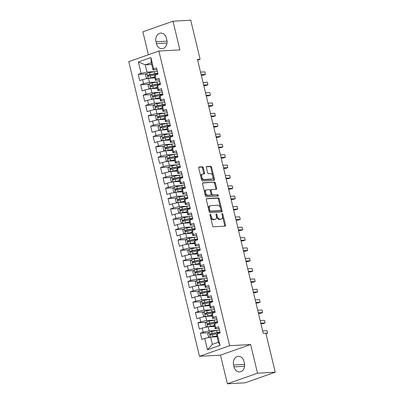 <?xml version="1.0" encoding="UTF-8"?>
<svg xmlns="http://www.w3.org/2000/svg" width="404" height="404" viewBox="0 0 404 404"><rect width="100%" height="100%" fill="white"/><g stroke="black" fill="none" stroke-linecap="round" stroke-linejoin="round"><path stroke-width="0.61" d="M210.287 214.272A0.737 0.439 70.6 0 0 210.216 214.287A0.737 0.439 70.6 0 0 210.009 215.009L212.6 225.806A1.055 0.631 70.6 0 0 213.489 226.785L225.084 226.129A1.055 0.631 70.6 0 0 225.195 226.109A1.055 0.631 70.6 0 0 225.488 225.078L222.892 214.282A0.737 0.439 70.6 0 0 222.271 213.595A0.737 0.439 70.6 0 0 222.2 213.61A0.737 0.439 70.6 0 0 221.993 214.332L222.326 215.731A3.378 2.015 70.6 0 1 221.387 219.029A3.378 2.015 70.6 0 1 221.049 219.099L220.079 219.15A3.378 2.015 70.6 0 1 217.236 216.014L216.903 214.62A0.737 0.439 70.6 0 0 216.281 213.933A0.737 0.439 70.6 0 0 216.206 213.948A0.737 0.439 70.6 0 0 215.999 214.67L216.337 216.069A3.378 2.015 70.6 0 1 215.393 219.367A3.378 2.015 70.6 0 1 215.054 219.433L214.09 219.488A3.378 2.015 70.6 0 1 211.247 216.352L210.908 214.958A0.737 0.439 70.6 0 0 210.287 214.272M203.273 167.776A1.055 0.631 70.6 0 0 202.384 166.796L199.132 166.978A1.055 0.631 70.6 0 0 199.026 166.998A1.055 0.631 70.6 0 0 198.733 168.034L201.611 180.022A1.055 0.631 70.6 0 0 202.495 181.002L214.095 180.351A1.055 0.631 70.6 0 0 214.201 180.33A1.055 0.631 70.6 0 0 214.494 179.295L211.615 167.306A1.055 0.631 70.6 0 0 210.726 166.327L206.798 166.549A1.055 0.631 70.6 0 0 206.691 166.569A1.055 0.631 70.6 0 0 206.399 167.599L207.631 172.73A1.055 0.631 70.6 0 0 208.52 173.71L210.469 173.604A2.823 1.682 70.6 0 1 212.782 175.993A2.823 1.682 70.6 0 1 212.055 178.982A2.823 1.682 70.6 0 1 211.772 179.038L204.136 179.467A2.823 1.682 70.6 0 1 201.823 177.078A2.823 1.682 70.6 0 1 202.55 174.089A2.823 1.682 70.6 0 1 202.833 174.033L204.106 173.962A1.055 0.631 70.6 0 0 204.212 173.937A1.055 0.631 70.6 0 0 204.505 172.907L203.273 167.776L202.46 168.064A1.055 0.631 70.6 0 0 201.571 167.084L198.773 167.241M197.47 59.378L263.241 333.325L265.862 333.174L275.235 372.205L257.51 373.205L250.626 344.526L229.624 345.713L158.883 51.061L179.886 49.879L173.003 21.2L190.723 20.2L200.096 59.231L197.47 59.378M206.717 198.586A1.055 0.631 70.6 0 0 206.611 198.606A1.055 0.631 70.6 0 0 206.318 199.637L209.196 211.63A1.055 0.631 70.6 0 0 210.085 212.61L221.685 211.954A1.055 0.631 70.6 0 0 221.791 211.933A1.055 0.631 70.6 0 0 222.084 210.903L219.205 198.909A1.055 0.631 70.6 0 0 218.317 197.93L206.515 198.657M205.404 195.824L202.525 183.835A1.055 0.631 70.6 0 1 202.818 182.805A1.055 0.631 70.6 0 1 202.924 182.78L214.524 182.128A1.055 0.631 70.6 0 1 215.408 183.108L216.64 188.239A1.055 0.631 70.6 0 1 216.347 189.274A1.055 0.631 70.6 0 1 216.241 189.294L211.539 189.557A1.055 0.631 70.6 0 0 211.433 189.577A1.055 0.631 70.6 0 0 211.141 190.612L211.954 194.016A1.055 0.631 70.6 0 0 212.842 194.996L217.741 194.718A0.737 0.439 70.6 0 1 218.347 195.344A0.737 0.439 70.6 0 1 218.155 196.127A0.737 0.439 70.6 0 1 218.084 196.142L206.292 196.804A1.055 0.631 70.6 0 1 205.404 195.824M229.624 345.713L199.505 356.303L128.765 61.655L158.883 51.061M220.008 345.385L207.474 349.793L204.742 338.406L210.62 337.113L212.363 344.359L218.387 342.244L220.008 345.385L217.276 333.997L220.165 332.982L218.675 326.77L215.787 327.785L214.792 323.644L217.68 322.629L216.191 316.418L213.302 317.433L212.307 313.292L215.196 312.277L213.706 306.065L210.812 307.08L209.817 302.939L212.711 301.919L211.216 295.708L208.328 296.728L207.333 292.587L210.221 291.567L208.732 285.355L205.843 286.375L204.848 282.234L207.737 281.214L206.247 275.003L203.358 276.018L202.364 271.877L205.252 270.862L203.762 264.65L200.874 265.665L199.879 261.524L202.768 260.509L201.278 254.298L198.384 255.313L197.394 251.172L200.283 250.157L198.788 243.945L195.9 244.96L194.905 240.819L197.798 239.804L196.304 233.593L193.415 234.608L192.42 230.467L195.309 229.452L193.819 223.235L190.93 224.255L189.936 220.114L192.824 219.094L191.334 212.883L188.446 213.903L187.451 209.762L190.34 208.742L188.85 202.53L185.956 203.55L184.966 199.404L187.855 198.389L186.36 192.178L183.472 193.193L182.477 189.052L185.37 188.037L183.876 181.825L180.987 182.84L179.992 178.699L182.881 177.684L181.391 171.473L178.502 172.488L177.507 168.347L180.396 167.332L178.906 161.12L176.018 162.135L175.023 157.994L177.912 156.979L176.422 150.768L173.528 151.783L172.538 147.642L175.427 146.627L173.932 140.41L171.043 141.43L170.049 137.289L172.942 136.269L171.447 130.058L168.559 131.078L167.564 126.937L170.453 125.917L168.963 119.705L166.074 120.72L165.079 116.579L167.968 115.564L166.478 109.353L163.59 110.368L162.595 106.227L165.483 105.212L163.994 99L161.1 100.015L160.11 95.874L162.999 94.859L161.509 88.648L158.615 89.663L157.621 85.522L160.514 84.507L159.019 78.295L156.131 79.31L155.136 75.169L158.025 74.154L156.535 67.943L153.646 68.958L153.015 69.953L151.278 62.706L145.253 64.827L146.99 72.074L155.04 71.619M208.61 332.75L200.359 333.214L201.854 339.426L204.742 338.406M200.359 333.214L203.247 332.194L202.258 328.053L208.136 326.76L214.585 326.397M206.126 322.392L197.874 322.857L199.364 329.068L202.258 328.053M197.874 322.857L200.763 321.842L199.768 317.701L205.651 316.408L212.095 316.044M203.641 312.039L195.39 312.504L196.879 318.716L199.768 317.701M195.39 312.504L198.278 311.489L197.283 307.348L203.167 306.055L209.61 305.692M201.152 301.687L192.905 302.152L194.395 308.363L197.283 307.348M192.905 302.152L195.794 301.137L194.799 296.996L200.682 295.703L207.126 295.339M198.667 291.334L190.415 291.799L191.91 298.011L194.799 296.996M190.415 291.799L193.309 290.784L192.314 286.643L198.192 285.35L204.641 284.987M196.182 280.982L187.931 281.447L189.425 287.658L192.314 286.643M187.931 281.447L190.824 280.432L189.829 276.291L195.708 274.993L202.157 274.634M193.698 270.63L185.446 271.094L186.936 277.306L189.829 276.291M185.446 271.094L188.335 270.074L187.34 265.933L193.223 264.64L199.667 264.277M191.213 260.277L182.962 260.742L184.451 266.953L187.34 265.933M182.962 260.742L185.85 259.721L184.855 255.581L190.738 254.288L197.182 253.924M188.729 249.919L180.477 250.384L181.967 256.601L184.855 255.581M180.477 250.384L183.366 249.369L182.371 245.228L188.254 243.935L194.698 243.572M186.239 239.567L177.992 240.032L179.482 246.243L182.371 245.228M177.992 240.032L180.881 239.017L179.886 234.876L185.769 233.583L192.213 233.219M183.754 229.214L175.503 229.679L176.997 235.891L179.886 234.876M175.503 229.679L178.396 228.664L177.401 224.523L183.28 223.23L189.728 222.867M181.27 218.862L173.018 219.327L174.508 225.538L177.401 224.523M173.018 219.327L175.907 218.311L174.912 214.171L180.795 212.878L187.239 212.514M178.785 208.509L170.533 208.974L172.023 215.186L174.912 214.171M170.533 208.974L173.422 207.959L172.427 203.818L178.31 202.525L184.754 202.162M176.301 198.157L168.049 198.622L169.539 204.833L172.427 203.818M168.049 198.622L170.937 197.607L169.943 193.46L175.826 192.168L182.27 191.809M173.811 187.804L165.564 188.269L167.054 194.481L169.943 193.46M165.564 188.269L168.453 187.249L167.458 183.108L173.341 181.815L179.785 181.452M171.326 177.452L163.075 177.917L164.569 184.128L167.458 183.108M163.075 177.917L165.968 176.896L164.973 172.755L170.852 171.463L177.3 171.099M168.842 167.094L160.59 167.559L162.08 173.776L164.973 172.755M160.59 167.559L163.479 166.544L162.489 162.403L168.367 161.11L174.811 160.747M166.357 156.742L158.105 157.207L159.595 163.418L162.489 162.403M158.105 157.207L160.994 156.191L159.999 152.05L165.882 150.758L172.326 150.394M163.873 146.389L155.621 146.854L157.111 153.066L159.999 152.05M155.621 146.854L158.509 145.839L157.515 141.698L163.398 140.405L169.842 140.042M161.383 136.037L153.136 136.501L154.626 142.713L157.515 141.698M153.136 136.501L156.025 135.486L155.03 131.345L160.913 130.053L167.357 129.689M158.898 125.684L150.647 126.149L152.141 132.361L155.03 131.345M150.647 126.149L153.54 125.134L152.545 120.993L158.424 119.695L164.872 119.337M156.414 115.332L148.162 115.797L149.657 122.008L152.545 120.993M148.162 115.797L151.051 114.776L150.061 110.635L155.939 109.343L162.383 108.979M153.929 104.979L145.677 105.444L147.167 111.656L150.061 110.635M145.677 105.444L148.566 104.424L147.571 100.283L153.454 98.99L159.898 98.627M151.444 94.622L143.193 95.092L144.683 101.303L147.571 100.283M143.193 95.092L146.081 94.071L145.087 89.93L150.97 88.638L157.414 88.274M148.955 84.269L140.708 84.734L142.198 90.945L145.087 89.93M140.708 84.734L143.597 83.719L142.602 79.578L148.485 78.285L154.929 77.922M146.47 73.917L138.219 74.381L139.713 80.593L142.602 79.578M138.219 74.381L141.112 73.366L138.375 61.979L150.914 57.57L153.646 68.958M159.449 80.083L155.5 80.305L154.505 76.164L155.136 75.169M156.131 79.31L155.5 80.305M151.697 64.463L145.253 64.827L138.375 61.979M141.112 73.366L146.99 72.074M161.938 90.44L157.984 90.663L156.994 86.522L157.621 85.522M158.615 89.663L157.984 90.663M148.485 78.285L149.48 82.426L157.525 81.972M143.597 83.719L149.48 82.426M164.423 100.793L160.474 101.015L159.479 96.874L160.11 95.874M161.1 100.015L160.474 101.015M150.97 88.638L151.965 92.779L160.009 92.324M146.081 94.071L151.965 92.779M166.908 111.145L162.958 111.368L161.964 107.227L162.595 106.227M163.59 110.368L162.958 111.368M153.454 98.99L154.449 103.131L162.494 102.682M148.566 104.424L154.449 103.131M169.392 121.498L165.443 121.72L164.448 117.579L165.079 116.579M166.074 120.72L165.443 121.72M155.939 109.343L156.934 113.484L164.983 113.034M151.051 114.776L156.934 113.484M171.877 131.85L167.928 132.073L166.933 127.932L167.564 126.937M168.559 131.078L167.928 132.073M158.424 119.695L159.418 123.841L167.468 123.387M153.54 125.134L159.418 123.841M174.366 142.203L170.412 142.425L169.422 138.284L170.049 137.289M171.043 141.43L170.412 142.425M160.913 130.053L161.903 134.194L169.953 133.739M156.025 135.486L161.903 134.194M176.851 152.555L172.902 152.778L171.907 148.637L172.538 147.642M173.528 151.783L172.902 152.778M163.398 140.405L164.393 144.546L172.437 144.092M158.509 145.839L164.393 144.546M179.336 162.908L175.387 163.13L174.392 158.989L175.023 157.994M176.018 162.135L175.387 163.13M165.882 150.758L166.877 154.899L174.922 154.444M160.994 156.191L166.877 154.899M181.82 173.266L177.871 173.488L176.876 169.347L177.507 168.347M178.502 172.488L177.871 173.488M168.367 161.11L169.362 165.251L177.412 164.797M163.479 166.544L169.362 165.251M184.305 183.618L180.356 183.84L179.361 179.699L179.992 178.699M180.987 182.84L180.356 183.84M170.852 171.463L171.846 175.604L179.896 175.149M165.968 176.896L171.846 175.604M186.794 193.971L182.84 194.193L181.851 190.052L182.477 189.052M183.472 193.193L182.84 194.193M173.341 181.815L174.331 185.956L182.381 185.507M168.453 187.249L174.331 185.956M189.279 204.323L185.33 204.545L184.335 200.404L184.966 199.404M185.956 203.55L185.33 204.545M175.826 192.168L176.821 196.309L184.865 195.859M170.937 197.607L176.821 196.309M191.764 214.675L187.815 214.898L186.82 210.757L187.451 209.762M188.446 213.903L187.815 214.898M178.31 202.525L179.305 206.666L187.35 206.212M173.422 207.959L179.305 206.666M194.248 225.028L190.299 225.25L189.304 221.109L189.936 220.114M190.93 224.255L190.299 225.25M180.795 212.878L181.79 217.019L189.835 216.564M175.907 218.311L181.79 217.019M196.733 235.381L192.784 235.603L191.789 231.462L192.42 230.467M193.415 234.608L192.784 235.603M183.28 223.23L184.274 227.371L192.324 226.917M178.396 228.664L184.274 227.371M199.222 245.738L195.268 245.96L194.279 241.819L194.905 240.819M195.9 244.96L195.268 245.96M185.769 233.583L186.759 237.724L194.809 237.269M180.881 239.017L186.759 237.724M201.707 256.091L197.758 256.313L196.763 252.172L197.394 251.172M198.384 255.313L197.758 256.313M188.254 243.935L189.249 248.076L197.293 247.622M183.366 249.369L189.249 248.076M204.192 266.443L200.243 266.665L199.248 262.524L199.879 261.524M200.874 265.665L200.243 266.665M190.738 254.288L191.733 258.429L199.778 257.979M185.85 259.721L191.733 258.429M206.676 276.796L202.727 277.018L201.732 272.877L202.364 271.877M203.358 276.018L202.727 277.018M193.223 264.64L194.218 268.781L202.263 268.332M188.335 270.074L194.218 268.781M209.161 287.148L205.212 287.37L204.217 283.229L204.848 282.234M205.843 286.375L205.212 287.37M195.708 274.993L196.703 279.139L204.752 278.684M190.824 280.432L196.703 279.139M211.651 297.501L207.696 297.723L206.702 293.582L207.333 292.587M208.328 296.728L207.696 297.723M198.192 285.35L199.187 289.491L207.237 289.037M193.309 290.784L199.187 289.491M214.135 307.853L210.186 308.075L209.191 303.934L209.817 302.939M210.812 307.08L210.186 308.075M200.682 295.703L201.677 299.844L209.721 299.389M195.794 301.137L201.677 299.844M216.62 318.206L212.671 318.428L211.676 314.287L212.307 313.292M213.302 317.433L212.671 318.428M203.167 306.055L204.161 310.196L212.206 309.742M198.278 311.489L204.161 310.196M219.104 328.563L215.155 328.785L214.16 324.644L214.792 323.644M215.787 327.785L215.155 328.785M205.651 316.408L206.646 320.549L214.691 320.094M200.763 321.842L206.646 320.549M218.387 342.244L216.645 334.997L217.276 333.997M208.136 326.76L209.131 330.901L217.18 330.447M203.247 332.194L209.131 330.901M197.642 60.095L200.096 59.231M173.003 21.2L142.885 31.795L148.394 54.747M250.626 344.526L220.508 355.121L227.396 383.8L257.51 373.205M227.396 383.8L245.117 382.8L275.235 372.205M220.508 355.121L199.505 356.303M156.964 69.73L153.015 69.953M210.62 337.113L217.069 336.749M207.474 349.793L212.363 344.359M151.278 62.706L150.914 57.57M234.012 366.877A6.878 5.444 -93.2 0 0 239.607 371.912A6.878 5.444 -93.2 0 0 244.43 363.211L243.986 361.348A6.878 5.444 -93.2 0 0 238.39 356.313A6.878 5.444 -93.2 0 0 233.568 365.014L234.012 366.877L244.607 366.282M166.382 38.122A6.878 5.444 -93.2 0 0 160.787 33.088A6.878 5.444 -93.2 0 0 155.964 41.789L156.414 43.652A6.878 5.444 -93.2 0 0 162.009 48.687A6.878 5.444 -93.2 0 0 166.832 39.986L166.382 38.122M210.004 214.984A0.737 0.439 70.6 0 1 210.095 215.241L210.434 216.64A3.378 2.015 70.6 0 0 213.272 219.776L214.09 219.488M215.393 219.367L214.58 219.655A3.378 2.015 70.6 0 1 214.241 219.72L213.272 219.776M221.387 219.029L220.574 219.316A3.378 2.015 70.6 0 1 220.231 219.382L219.266 219.438A3.378 2.015 70.6 0 1 216.423 216.302L216.089 214.903A0.737 0.439 70.6 0 0 215.994 214.65M224.629 226.159A1.055 0.631 70.6 0 0 224.674 225.366L222.079 214.569A0.737 0.439 70.6 0 0 221.988 214.312M221.225 211.979A1.055 0.631 70.6 0 0 221.271 211.191L218.392 199.197A1.055 0.631 70.6 0 0 217.504 198.218L206.363 198.844M209.833 210.459A0.737 0.439 70.6 0 0 210.454 211.146L220.635 210.57A0.737 0.439 70.6 0 0 220.705 210.56A0.737 0.439 70.6 0 0 220.912 209.838L220.559 208.363A3.378 2.015 70.6 0 0 217.716 205.227L210.757 205.616A3.378 2.015 70.6 0 0 210.418 205.686A3.378 2.015 70.6 0 0 209.479 208.984L209.833 210.459L209.014 210.747A0.737 0.439 70.6 0 0 209.641 211.433L210.454 211.146M219.958 210.807A0.737 0.439 70.6 0 1 219.892 210.843A0.737 0.439 70.6 0 1 219.816 210.858L209.641 211.433M210.418 205.686L209.605 205.969A3.378 2.015 70.6 0 0 208.661 209.272L209.479 208.984M209.014 210.747L208.661 209.272M202.566 183.042L214.524 182.128M215.787 189.319A1.055 0.631 70.6 0 0 215.827 188.527L214.595 183.396A1.055 0.631 70.6 0 0 213.706 182.416M210.726 189.845A1.055 0.631 70.6 0 0 210.62 189.865A1.055 0.631 70.6 0 0 210.322 190.895L211.141 194.299A1.055 0.631 70.6 0 0 212.029 195.284L217.741 194.718M217.549 196.172A0.737 0.439 70.6 0 0 217.438 195.405A0.737 0.439 70.6 0 0 216.928 195.006M206.656 189.835A2.823 1.682 70.6 0 0 206.373 189.89A2.823 1.682 70.6 0 0 205.651 192.88A2.823 1.682 70.6 0 0 207.964 195.268L210.651 195.117A1.055 0.631 70.6 0 0 210.757 195.097A1.055 0.631 70.6 0 0 211.055 194.066L210.237 190.663A1.055 0.631 70.6 0 0 209.348 189.683L206.656 189.835M206.373 189.89L205.56 190.173A2.823 1.682 70.6 0 0 204.833 193.168A2.823 1.682 70.6 0 0 207.151 195.556L207.964 195.268M210.04 195.334A1.055 0.631 70.6 0 1 209.944 195.385A1.055 0.631 70.6 0 1 209.838 195.405L207.151 195.556M203.646 173.988A1.055 0.631 70.6 0 0 203.692 173.195L202.46 168.064M202.55 174.089L201.732 174.377A2.823 1.682 70.6 0 0 201.01 177.366A2.823 1.682 70.6 0 0 203.323 179.755L204.136 179.467M212.055 178.982L211.242 179.27A2.823 1.682 70.6 0 1 210.959 179.326L203.323 179.755M213.64 180.376A1.055 0.631 70.6 0 0 213.681 179.583L210.802 167.594A1.055 0.631 70.6 0 0 209.913 166.615L206.439 166.807M211.13 337.087A2.848 0.389 -13.5 0 1 212.913 336.663L216.867 335.916M212.095 337.032L216.913 336.113M210.035 337.244L208.489 336.86L207.747 333.755L209.126 332.149A2.848 0.389 -13.5 0 1 211.671 331.482L216.539 330.568A8.221 1.121 -13.5 0 1 219.478 330.119M219.953 332.088A8.221 1.121 166.5 0 0 217.009 332.532L212.145 333.451A2.848 0.389 166.5 0 0 210.287 333.896C209.651 334.537 209.752 334.951 210.585 335.138A2.848 0.389 -13.5 0 1 212.443 334.694L217.307 333.775A8.221 1.121 -13.5 0 1 218.508 333.563M210.994 335.027L211.231 333.845L216.594 332.82A6.828 0.934 -13.5 0 1 220.023 332.381M265.913 333.381L267.594 333.285L266.973 330.694L262.666 330.937M266.024 333.835L267.594 333.285L266.973 330.694M208.646 326.73A2.848 0.389 -13.5 0 1 210.428 326.306L214.383 325.563M209.61 326.679L214.428 325.76M207.55 326.892L206.005 326.508L205.257 323.402L206.641 321.796A2.848 0.389 -13.5 0 1 209.186 321.13L214.049 320.21A8.221 1.121 -13.5 0 1 216.993 319.766M217.468 321.736A8.221 1.121 166.5 0 0 214.524 322.18L209.661 323.099A2.848 0.389 166.5 0 0 207.802 323.543C207.166 324.185 207.267 324.599 208.1 324.786A2.848 0.389 -13.5 0 1 209.959 324.341L214.822 323.422A8.221 1.121 -13.5 0 1 216.024 323.21M260.944 323.766L263.075 323.644L265.11 322.932L264.489 320.342L260.181 320.584M208.504 324.675L208.747 323.488L214.105 322.463A6.828 0.934 -13.5 0 1 217.534 322.023M260.802 323.175L265.11 322.932L264.489 320.342M206.156 316.377A2.848 0.389 -13.5 0 1 207.944 315.953L211.898 315.206M207.121 316.327L211.943 315.408M205.065 316.539L203.52 316.155L202.773 313.049L204.151 311.444A2.848 0.389 -13.5 0 1 206.702 310.777L211.565 309.858A8.221 1.121 -13.5 0 1 214.509 309.413M214.978 311.383A8.221 1.121 166.5 0 0 212.039 311.827L207.171 312.746A2.848 0.389 166.5 0 0 205.318 313.191C204.682 313.832 204.783 314.246 205.616 314.433A2.848 0.389 -13.5 0 1 207.474 313.989L212.337 313.07A8.221 1.121 -13.5 0 1 213.539 312.858M258.459 313.413L260.59 313.292L262.625 312.58L262.004 309.989L257.696 310.232M206.02 314.317L206.262 313.135L211.62 312.11A6.828 0.934 -13.5 0 1 215.049 311.671M258.318 312.822L262.625 312.58L262.004 309.989M203.672 306.025A2.848 0.389 -13.5 0 1 205.459 305.601L209.408 304.853M204.636 305.969L209.459 305.05M202.576 306.181L201.035 305.803L200.288 302.697L201.667 301.091A2.848 0.389 -13.5 0 1 204.217 300.424L209.08 299.505A8.221 1.121 -13.5 0 1 212.024 299.061M212.494 301.025A8.221 1.121 166.5 0 0 209.55 301.475L204.687 302.394A2.848 0.389 166.5 0 0 202.833 302.838C202.197 303.48 202.293 303.894 203.131 304.081A2.848 0.389 -13.5 0 1 204.985 303.636L209.853 302.717A8.221 1.121 -13.5 0 1 211.05 302.505M255.974 303.061L258.106 302.939L260.141 302.222L259.519 299.637L255.207 299.879M203.535 303.965L203.778 302.783L209.136 301.758A6.828 0.934 -13.5 0 1 212.565 301.318M255.833 302.465L260.141 302.222L259.519 299.637M201.187 295.672A2.848 0.389 -13.5 0 1 202.975 295.248L206.924 294.501M202.151 295.617L206.974 294.698M200.091 295.829L198.546 295.45L197.803 292.344L199.182 290.734A2.848 0.389 -13.5 0 1 201.732 290.072L206.596 289.153A8.221 1.121 -13.5 0 1 209.535 288.709M210.009 290.673A8.221 1.121 166.5 0 0 207.065 291.122L202.202 292.036A2.848 0.389 166.5 0 0 200.344 292.486C199.712 293.122 199.808 293.536 200.642 293.728A2.848 0.389 -13.5 0 1 202.5 293.279L207.363 292.365A8.221 1.121 -13.5 0 1 208.565 292.153M253.49 292.708L255.616 292.587L257.651 291.87L257.03 289.284L252.722 289.527M201.051 293.612L201.288 292.43L206.651 291.405A6.828 0.934 -13.5 0 1 210.08 290.966M253.343 292.112L257.651 291.87L257.03 289.284M198.702 285.32A2.848 0.389 -13.5 0 1 200.485 284.896L204.439 284.148M199.667 285.264L204.485 284.345M197.607 285.476L196.061 285.098L195.319 281.992L196.697 280.381A2.848 0.389 -13.5 0 1 199.243 279.719L204.111 278.8A8.221 1.121 -13.5 0 1 207.05 278.356M207.525 280.32A8.221 1.121 166.5 0 0 204.581 280.765L199.717 281.684A2.848 0.389 166.5 0 0 197.859 282.128C197.223 282.77 197.324 283.184 198.157 283.371A2.848 0.389 -13.5 0 1 200.015 282.926L204.879 282.007A8.221 1.121 -13.5 0 1 206.08 281.8M251 282.356L253.131 282.234L255.166 281.517L254.545 278.932L250.238 279.174M198.566 283.26L198.803 282.078L204.166 281.053A6.828 0.934 -13.5 0 1 207.595 280.613M250.859 281.76L255.166 281.517L254.545 278.932M196.218 274.967A2.848 0.389 -13.5 0 1 198 274.543L201.955 273.796M197.182 274.912L202 273.993M195.122 275.124L193.577 274.745L192.829 271.639L194.213 270.029A2.848 0.389 -13.5 0 1 196.758 269.367L201.621 268.448A8.221 1.121 -13.5 0 1 204.565 267.998M205.04 269.968A8.221 1.121 166.5 0 0 202.096 270.412L197.233 271.331A2.848 0.389 166.5 0 0 195.374 271.776C194.738 272.417 194.839 272.831 195.672 273.018A2.848 0.389 -13.5 0 1 197.531 272.574L202.394 271.655A8.221 1.121 -13.5 0 1 203.596 271.448M248.516 271.998L250.647 271.882L252.682 271.165L252.061 268.574L247.753 268.817M196.081 272.907L196.319 271.725L201.677 270.7A6.828 0.934 -13.5 0 1 205.106 270.261M248.374 271.407L252.682 271.165L252.061 268.574M193.728 264.615A2.848 0.389 -13.5 0 1 195.516 264.191L199.47 263.443M194.693 264.559L199.515 263.64M192.637 264.772L191.092 264.393L190.345 261.287L191.723 259.676A2.848 0.389 -13.5 0 1 194.273 259.014L199.137 258.095A8.221 1.121 -13.5 0 1 202.081 257.646M202.55 259.615A8.221 1.121 166.5 0 0 199.611 260.06L194.743 260.979A2.848 0.389 166.5 0 0 192.89 261.423C192.254 262.065 192.355 262.479 193.188 262.666A2.848 0.389 -13.5 0 1 195.046 262.221L199.909 261.302A8.221 1.121 -13.5 0 1 201.111 261.09M246.031 261.646L248.162 261.529L250.197 260.812L249.576 258.222L245.268 258.464M193.592 262.555L193.834 261.373L199.192 260.348A6.828 0.934 -13.5 0 1 202.621 259.908M245.89 261.055L250.197 260.812L249.576 258.222M191.243 254.262A2.848 0.389 -13.5 0 1 193.031 253.833L196.98 253.091M192.208 254.207L197.031 253.288M190.148 254.419L188.607 254.035L187.86 250.929L189.239 249.324A2.848 0.389 -13.5 0 1 191.789 248.657L196.652 247.743A8.221 1.121 -13.5 0 1 199.596 247.293M200.066 249.263A8.221 1.121 166.5 0 0 197.122 249.707L192.259 250.626A2.848 0.389 166.5 0 0 190.405 251.071C189.769 251.712 189.87 252.126 190.703 252.313A2.848 0.389 -13.5 0 1 192.556 251.869L197.425 250.95A8.221 1.121 -13.5 0 1 198.622 250.738M243.546 251.293L245.677 251.172L247.713 250.46L247.091 247.869L242.784 248.112M191.107 252.202L191.35 251.02L196.708 249.99A6.828 0.934 -13.5 0 1 200.137 249.551M243.405 250.702L247.713 250.46L247.091 247.869M188.759 243.905A2.848 0.389 -13.5 0 1 190.547 243.481L194.496 242.738M189.723 243.854L194.546 242.935M187.663 244.067L186.118 243.683L185.375 240.577L186.754 238.971A2.848 0.389 -13.5 0 1 189.304 238.304L194.167 237.385A8.221 1.121 -13.5 0 1 197.107 236.941M197.581 238.91A8.221 1.121 166.5 0 0 194.637 239.355L189.774 240.274A2.848 0.389 166.5 0 0 187.916 240.718C187.284 241.36 187.38 241.774 188.219 241.961A2.848 0.389 -13.5 0 1 190.072 241.516L194.935 240.597A8.221 1.121 -13.5 0 1 196.137 240.385M241.062 240.941L243.193 240.819L245.223 240.107L244.602 237.517L240.294 237.759M188.623 241.844L188.865 240.663L194.223 239.638A6.828 0.934 -13.5 0 1 197.652 239.198M240.915 240.35L245.223 240.107L244.602 237.517M186.274 233.552A2.848 0.389 -13.5 0 1 188.057 233.128L192.011 232.381M187.239 233.502L192.057 232.578M185.178 233.714L183.633 233.33L182.891 230.224L184.269 228.619A2.848 0.389 -13.5 0 1 186.815 227.952L191.683 227.033A8.221 1.121 -13.5 0 1 194.622 226.588M195.097 228.553A8.221 1.121 166.5 0 0 192.153 229.002L187.289 229.921A2.848 0.389 166.5 0 0 185.431 230.366C184.795 231.007 184.896 231.421 185.729 231.608A2.848 0.389 -13.5 0 1 187.587 231.164L192.45 230.245A8.221 1.121 -13.5 0 1 193.652 230.033M238.572 230.588L240.703 230.467L242.738 229.75L242.117 227.164L237.81 227.407M186.138 231.492L186.375 230.31L191.738 229.285A6.828 0.934 -13.5 0 1 195.167 228.846M238.431 229.997L242.738 229.75L242.117 227.164M183.79 223.2A2.848 0.389 -13.5 0 1 185.572 222.776L189.526 222.028M184.754 223.144L189.572 222.225M182.694 223.356L181.149 222.978L180.401 219.872L181.785 218.266A2.848 0.389 -13.5 0 1 184.33 217.599L189.193 216.68A8.221 1.121 -13.5 0 1 192.137 216.236M192.612 218.2A8.221 1.121 166.5 0 0 189.668 218.65L184.805 219.569A2.848 0.389 166.5 0 0 182.946 220.013C182.31 220.65 182.411 221.064 183.244 221.256A2.848 0.389 -13.5 0 1 185.103 220.811L189.966 219.892A8.221 1.121 -13.5 0 1 191.168 219.68M236.088 220.236L238.219 220.114L240.254 219.397L239.633 216.812L235.325 217.054M183.653 221.139L183.891 219.958L189.249 218.933A6.828 0.934 -13.5 0 1 192.678 218.493M235.946 219.64L240.254 219.397L239.633 216.812M181.3 212.847A2.848 0.389 -13.5 0 1 183.088 212.423L187.042 211.676M182.27 212.792L187.087 211.873M180.209 213.004L178.664 212.625L177.917 209.519L179.295 207.909A2.848 0.389 -13.5 0 1 181.845 207.247L186.709 206.328A8.221 1.121 -13.5 0 1 189.653 205.883M190.122 207.848A8.221 1.121 166.5 0 0 187.183 208.297L182.32 209.211A2.848 0.389 166.5 0 0 180.462 209.661C179.825 210.297 179.926 210.711 180.76 210.903A2.848 0.389 -13.5 0 1 182.618 210.454L187.481 209.54A8.221 1.121 -13.5 0 1 188.683 209.328M233.603 209.883L235.734 209.762L237.769 209.045L237.148 206.459L232.84 206.702M181.164 210.787L181.406 209.605L186.764 208.58A6.828 0.934 -13.5 0 1 190.193 208.141M233.462 209.287L237.769 209.045L237.148 206.459M178.815 202.495A2.848 0.389 -13.5 0 1 180.603 202.071L184.552 201.323M179.78 202.439L184.603 201.52M177.725 202.651L176.179 202.273L175.432 199.167L176.811 197.556A2.848 0.389 -13.5 0 1 179.361 196.894L184.224 195.975A8.221 1.121 -13.5 0 1 187.168 195.531M187.638 197.495A8.221 1.121 166.5 0 0 184.699 197.94L179.831 198.859A2.848 0.389 166.5 0 0 177.977 199.303C177.341 199.945 177.442 200.359 178.275 200.546A2.848 0.389 -13.5 0 1 180.128 200.101L184.997 199.182A8.221 1.121 -13.5 0 1 186.199 198.975M231.118 199.531L233.249 199.409L235.285 198.692L234.663 196.107L230.356 196.349M178.679 200.434L178.922 199.253L184.28 198.228A6.828 0.934 -13.5 0 1 187.708 197.788M230.977 198.935L235.285 198.692L234.663 196.107M176.331 192.142A2.848 0.389 -13.5 0 1 178.119 191.718L182.068 190.971M177.295 192.087L182.118 191.168M175.235 192.299L173.695 191.92L172.947 188.814L174.326 187.203A2.848 0.389 -13.5 0 1 176.876 186.542L181.739 185.623A8.221 1.121 -13.5 0 1 184.684 185.173M185.153 187.143A8.221 1.121 166.5 0 0 182.209 187.587L177.346 188.506A2.848 0.389 166.5 0 0 175.493 188.951C174.856 189.592 174.952 190.006 175.791 190.193A2.848 0.389 -13.5 0 1 177.644 189.749L182.507 188.83A8.221 1.121 -13.5 0 1 183.709 188.618M228.634 189.173L230.765 189.057L232.8 188.34L232.174 185.749L227.866 185.992M176.194 190.082L176.437 188.9L181.795 187.875A6.828 0.934 -13.5 0 1 185.224 187.436M228.487 188.582L232.8 188.34L232.174 185.749M173.846 181.79A2.848 0.389 -13.5 0 1 175.634 181.366L179.583 180.618M174.811 181.734L179.629 180.815M172.75 181.946L171.205 181.563L170.463 178.457L171.841 176.851A2.848 0.389 -13.5 0 1 174.387 176.184L179.255 175.27A8.221 1.121 -13.5 0 1 182.194 174.821M182.669 176.79A8.221 1.121 166.5 0 0 179.724 177.235L174.861 178.154A2.848 0.389 166.5 0 0 173.003 178.598C172.367 179.24 172.468 179.654 173.301 179.841A2.848 0.389 -13.5 0 1 175.159 179.396L180.022 178.477A8.221 1.121 -13.5 0 1 181.224 178.265M226.144 178.821L228.275 178.704L230.31 177.987L229.689 175.397L225.382 175.639M173.71 179.73L173.947 178.548L179.31 177.523A6.828 0.934 -13.5 0 1 182.739 177.083M226.003 178.23L230.31 177.987L229.689 175.397M171.362 171.437A2.848 0.389 -13.5 0 1 173.144 171.008L177.098 170.266M172.326 171.382L177.144 170.463M170.266 171.594L168.721 171.21L167.973 168.104L169.357 166.499A2.848 0.389 -13.5 0 1 171.902 165.832L176.765 164.913A8.221 1.121 -13.5 0 1 179.709 164.468M180.184 166.438A8.221 1.121 166.5 0 0 177.24 166.882L172.377 167.801A2.848 0.389 166.5 0 0 170.518 168.246C169.882 168.887 169.983 169.301 170.816 169.488A2.848 0.389 -13.5 0 1 172.675 169.044L177.538 168.125A8.221 1.121 -13.5 0 1 178.74 167.912M223.659 168.468L225.791 168.347L227.826 167.635L227.205 165.044L222.897 165.287M171.225 169.377L171.463 168.19L176.821 167.165A6.828 0.934 -13.5 0 1 180.255 166.726M223.518 167.877L227.826 167.635L227.205 165.044M168.872 161.08A2.848 0.389 -13.5 0 1 170.66 160.656L174.614 159.913M169.842 161.029L174.659 160.11M167.781 161.241L166.236 160.858L165.488 157.752L166.872 156.146A2.848 0.389 -13.5 0 1 169.417 155.479L174.281 154.56A8.221 1.121 -13.5 0 1 177.225 154.116M177.694 156.085A8.221 1.121 166.5 0 0 174.755 156.53L169.892 157.449A2.848 0.389 166.5 0 0 168.034 157.893C167.397 158.535 167.498 158.949 168.332 159.136A2.848 0.389 -13.5 0 1 170.19 158.691L175.053 157.772A8.221 1.121 -13.5 0 1 176.255 157.56M221.175 158.116L223.306 157.994L225.341 157.282L224.72 154.692L220.412 154.934M168.736 159.019L168.978 157.838L174.336 156.813A6.828 0.934 -13.5 0 1 177.765 156.373M221.033 157.525L225.341 157.282L224.72 154.692M166.387 150.727A2.848 0.389 -13.5 0 1 168.175 150.303L172.124 149.556M167.352 150.672L172.175 149.753M165.297 150.884L163.751 150.505L163.004 147.399L164.383 145.793A2.848 0.389 -13.5 0 1 166.933 145.127L171.796 144.208A8.221 1.121 -13.5 0 1 174.74 143.763M175.21 145.728A8.221 1.121 166.5 0 0 172.271 146.177L167.402 147.096A2.848 0.389 166.5 0 0 165.549 147.541C164.913 148.182 165.014 148.596 165.847 148.783A2.848 0.389 -13.5 0 1 167.7 148.339L172.569 147.42A8.221 1.121 -13.5 0 1 173.771 147.208M218.69 147.763L220.821 147.642L222.857 146.925L222.235 144.339L217.928 144.582M166.251 148.667L166.493 147.485L171.852 146.46A6.828 0.934 -13.5 0 1 175.28 146.021M218.549 147.167L222.857 146.925L222.235 144.339M163.903 140.375A2.848 0.389 -13.5 0 1 165.691 139.951L169.64 139.203M164.867 140.319L169.69 139.4M162.807 140.531L161.267 140.153L160.519 137.047L161.898 135.441A2.848 0.389 -13.5 0 1 164.448 134.774L169.311 133.855A8.221 1.121 -13.5 0 1 172.256 133.411M172.725 135.375A8.221 1.121 166.5 0 0 169.781 135.825L164.918 136.739A2.848 0.389 166.5 0 0 163.064 137.188C162.428 137.825 162.524 138.239 163.362 138.431A2.848 0.389 -13.5 0 1 165.216 137.986L170.079 137.067A8.221 1.121 -13.5 0 1 171.281 136.855M216.206 137.411L218.337 137.289L220.372 136.572L219.751 133.987L215.438 134.229M163.766 138.314L164.009 137.133L169.367 136.108A6.828 0.934 -13.5 0 1 172.796 135.668M216.059 136.815L220.372 136.572L219.751 133.987M161.418 130.022A2.848 0.389 -13.5 0 1 163.206 129.598L167.155 128.851M162.383 129.967L167.2 129.048M160.322 130.179L158.777 129.8L158.035 126.694L159.413 125.083A2.848 0.389 -13.5 0 1 161.959 124.422L166.827 123.503A8.221 1.121 -13.5 0 1 169.766 123.058M170.241 125.023A8.221 1.121 166.5 0 0 167.296 125.467L162.433 126.386A2.848 0.389 166.5 0 0 160.575 126.831C159.944 127.472 160.04 127.886 160.873 128.073A2.848 0.389 -13.5 0 1 162.731 127.629L167.594 126.71A8.221 1.121 -13.5 0 1 168.796 126.502M213.716 127.058L215.847 126.937L217.882 126.22L217.261 123.634L212.953 123.877M161.282 127.962L161.519 126.78L166.882 125.755A6.828 0.934 -13.5 0 1 170.311 125.316M213.575 126.462L217.882 126.22L217.261 123.634M158.934 119.67A2.848 0.389 -13.5 0 1 160.716 119.246L164.67 118.498M159.898 119.614L164.716 118.695M157.838 119.826L156.292 119.448L155.55 116.342L156.929 114.731A2.848 0.389 -13.5 0 1 159.474 114.069L164.337 113.15A8.221 1.121 -13.5 0 1 167.281 112.701M167.756 114.67A8.221 1.121 166.5 0 0 164.812 115.115L159.949 116.034A2.848 0.389 166.5 0 0 158.09 116.478C157.454 117.12 157.555 117.534 158.388 117.721A2.848 0.389 -13.5 0 1 160.247 117.276L165.11 116.357A8.221 1.121 -13.5 0 1 166.312 116.15M211.231 116.706L213.363 116.584L215.398 115.867L214.776 113.277L210.469 113.524M158.797 117.609L159.035 116.428L164.393 115.403A6.828 0.934 -13.5 0 1 167.827 114.963M211.09 116.11L215.398 115.867L214.776 113.277M156.449 109.317A2.848 0.389 -13.5 0 1 158.232 108.893L162.186 108.146M157.414 109.262L162.231 108.343M155.353 109.474L153.808 109.095L153.06 105.989L154.444 104.378A2.848 0.389 -13.5 0 1 156.989 103.717L161.852 102.798A8.221 1.121 -13.5 0 1 164.797 102.348M165.266 104.318A8.221 1.121 166.5 0 0 162.327 104.762L157.464 105.681A2.848 0.389 166.5 0 0 155.606 106.126C154.969 106.767 155.07 107.181 155.904 107.368A2.848 0.389 -13.5 0 1 157.762 106.924L162.625 106.005A8.221 1.121 -13.5 0 1 163.827 105.792M208.747 106.348L210.878 106.232L212.913 105.515L212.292 102.924L207.984 103.166M156.308 107.257L156.55 106.075L161.908 105.05A6.828 0.934 -13.5 0 1 165.337 104.611M208.605 105.757L212.913 105.515L212.292 102.924M153.959 98.965A2.848 0.389 -13.5 0 1 155.747 98.536L159.701 97.793M154.924 98.909L159.747 97.99M152.869 99.121L151.323 98.738L150.576 95.632L151.954 94.026A2.848 0.389 -13.5 0 1 154.505 93.359L159.368 92.445A8.221 1.121 -13.5 0 1 162.312 91.996M162.782 93.965A8.221 1.121 166.5 0 0 159.843 94.41L154.974 95.329A2.848 0.389 166.5 0 0 153.121 95.773C152.485 96.415 152.586 96.829 153.419 97.016A2.848 0.389 -13.5 0 1 155.272 96.571L160.141 95.652A8.221 1.121 -13.5 0 1 161.342 95.44M206.262 95.995L208.393 95.874L210.428 95.162L209.807 92.572L205.5 92.814M153.823 96.904L154.065 95.723L159.423 94.693A6.828 0.934 -13.5 0 1 162.852 94.258M206.121 95.405L210.428 95.162L209.807 92.572M151.475 88.607A2.848 0.389 -13.5 0 1 153.262 88.183L157.212 87.441M152.439 88.557L157.262 87.638M150.379 88.769L148.839 88.385L148.091 85.279L149.47 83.673A2.848 0.389 -13.5 0 1 152.02 83.007L156.883 82.088A8.221 1.121 -13.5 0 1 159.827 81.643M160.297 83.613A8.221 1.121 166.5 0 0 157.353 84.057L152.49 84.976A2.848 0.389 166.5 0 0 150.636 85.421C150 86.062 150.096 86.476 150.934 86.663A2.848 0.389 -13.5 0 1 152.788 86.219L157.651 85.3A8.221 1.121 -13.5 0 1 158.853 85.087M203.778 85.643L205.909 85.522L207.944 84.81L207.323 82.219L203.01 82.461M151.338 86.552L151.581 85.365L156.939 84.34A6.828 0.934 -13.5 0 1 160.368 83.901M203.631 85.052L207.944 84.81L207.323 82.219M148.99 78.255A2.848 0.389 -13.5 0 1 150.778 77.831L154.727 77.083M149.955 78.204L154.772 77.285M147.894 78.416L146.349 78.033L145.607 74.927L146.985 73.321A2.848 0.389 -13.5 0 1 149.531 72.654L154.399 71.735A8.221 1.121 -13.5 0 1 157.338 71.291M157.812 73.255A8.221 1.121 166.5 0 0 154.868 73.705L150.005 74.624A2.848 0.389 166.5 0 0 148.147 75.068C147.516 75.71 147.612 76.124 148.445 76.311A2.848 0.389 -13.5 0 1 150.303 75.866L155.166 74.947A8.221 1.121 -13.5 0 1 156.368 74.735M201.288 75.29L203.419 75.169L205.454 74.452L204.833 71.867L200.525 72.109M148.854 76.194L149.091 75.013L154.454 73.988A6.828 0.934 -13.5 0 1 157.883 73.548M201.147 74.7L205.454 74.452L204.833 71.867M210.434 216.64L211.247 216.352M214.241 219.72L215.054 219.433M216.089 214.903L216.903 214.62M216.423 216.302L217.236 216.014M219.266 219.438L220.079 219.15M220.231 219.382L221.049 219.099M222.079 214.569L222.892 214.282M224.674 225.366L225.488 225.078M210.095 215.241L210.908 214.958M217.504 198.218L218.317 197.93M218.392 199.197L219.205 198.909M221.271 211.191L222.084 210.903M219.816 210.858L220.635 210.57M214.595 183.396L215.408 183.108M215.827 188.527L216.64 188.239M210.322 190.895L211.141 190.612M211.141 194.299L211.954 194.016M212.029 195.284L212.842 194.996M209.838 195.405L210.651 195.117M203.692 173.195L204.505 172.907M210.959 179.326L211.772 179.038M209.913 166.615L210.726 166.327M210.802 167.594L211.615 167.306M213.681 179.583L214.494 179.295M201.571 167.084L202.384 166.796M244.627 364.388L233.568 365.014M167.029 41.163L155.964 41.789M167.004 43.056L156.414 43.652M209.09 332.189L210.292 337.189M218.554 333.547L218.311 332.537M219.862 333.088L219.695 332.391M216.539 330.568L217.009 332.532M212.443 334.694L212.913 336.663M211.671 331.482L212.145 333.451M211.231 333.845L210.287 333.896M206.606 321.837L207.802 326.836M216.069 323.195L215.827 322.18M217.377 322.735L217.211 322.038M214.049 320.21L214.524 322.18M209.959 324.341L210.428 326.306M209.186 321.13L209.661 323.099M208.747 323.488L207.802 323.543M204.121 311.484L205.318 316.478M213.585 312.842L213.337 311.827M214.893 312.383L214.726 311.686M211.565 309.858L212.039 311.827M207.474 313.989L207.944 315.953M206.702 310.777L207.171 312.746M206.262 313.135L205.318 313.191M201.631 301.131L202.833 306.126M211.095 302.49L210.853 301.475M212.403 302.03L212.236 301.334M209.08 299.505L209.55 301.475M204.985 303.636L205.459 305.601M204.217 300.424L204.687 302.394M203.778 302.783L202.833 302.838M199.147 290.774L200.349 295.773M208.61 292.137L208.368 291.122M209.918 291.678L209.752 290.981M206.596 289.153L207.065 291.122M202.5 293.279L202.975 295.248M201.732 290.072L202.202 292.036M201.288 292.43L200.344 292.486M196.662 280.421L197.864 285.421M206.126 281.785L205.883 280.77M207.434 281.32L207.267 280.629M204.111 278.8L204.581 280.765M200.015 282.926L200.485 284.896M199.243 279.719L199.717 281.684M198.803 282.078L197.859 282.128M194.178 270.069L195.374 275.068M203.641 271.427L203.399 270.417M204.949 270.968L204.783 270.276M201.621 268.448L202.096 270.412M197.531 272.574L198 274.543M196.758 269.367L197.233 271.331M196.319 271.725L195.374 271.776M191.693 259.716L192.89 264.716M201.157 261.075L200.909 260.065M202.465 260.615L202.298 259.918M199.137 258.095L199.611 260.06M195.046 262.221L195.516 264.191M194.273 259.014L194.743 260.979M193.834 261.373L192.89 261.423M189.203 249.364L190.405 254.363M198.667 250.722L198.425 249.707M199.975 250.263L199.808 249.566M196.652 247.743L197.122 249.707M192.556 251.869L193.031 253.833M191.789 248.657L192.259 250.626M191.35 251.02L190.405 251.071M186.719 239.011L187.921 244.011M196.182 240.37L195.94 239.355M197.49 239.91L197.324 239.213M194.167 237.385L194.637 239.355M190.072 241.516L190.547 243.481M189.304 238.304L189.774 240.274M188.865 240.663L187.916 240.718M184.234 228.659L185.436 233.653M193.698 230.017L193.455 229.002M195.006 229.558L194.839 228.861M191.683 227.033L192.153 229.002M187.587 231.164L188.057 233.128M186.815 227.952L187.289 229.921M186.375 230.31L185.431 230.366M181.749 218.306L182.946 223.301M191.213 219.665L190.971 218.65M192.521 219.205L192.355 218.508M189.193 216.68L189.668 218.65M185.103 220.811L185.572 222.776M184.33 217.599L184.805 219.569M183.891 219.958L182.946 220.013M179.265 207.949L180.462 212.948M188.729 209.312L188.481 208.297M190.037 208.848L189.87 208.156M186.709 206.328L187.183 208.297M182.618 210.454L183.088 212.423M181.845 207.247L182.32 209.211M181.406 209.605L180.462 209.661M176.775 197.596L177.977 202.596M186.239 198.96L185.997 197.945M187.552 198.495L187.38 197.803M184.224 195.975L184.699 197.94M180.128 200.101L180.603 202.071M179.361 196.894L179.831 198.859M178.922 199.253L177.977 199.303M174.291 187.244L175.493 192.243M183.754 188.602L183.512 187.592M185.062 188.143L184.896 187.451M181.739 185.623L182.209 187.587M177.644 189.749L178.119 191.718M176.876 186.542L177.346 188.506M176.437 188.9L175.493 188.951M171.806 176.891L173.008 181.891M181.27 178.25L181.027 177.24M182.578 177.79L182.411 177.093M179.255 175.27L179.724 177.235M175.159 179.396L175.634 181.366M174.387 176.184L174.861 178.154M173.947 178.548L173.003 178.598M169.321 166.539L170.518 171.538M178.785 167.897L178.543 166.882M180.093 167.438L179.926 166.741M176.765 164.913L177.24 166.882M172.675 169.044L173.144 171.008M171.902 165.832L172.377 167.801M171.463 168.19L170.518 168.246M166.837 156.186L168.034 161.186M176.301 157.545L176.053 156.53M177.608 157.085L177.442 156.388M174.281 154.56L174.755 156.53M170.19 158.691L170.66 160.656M169.417 155.479L169.892 157.449M168.978 157.838L168.034 157.893M164.347 145.834L165.549 150.828M173.811 147.192L173.569 146.177M175.124 146.733L174.952 146.036M171.796 144.208L172.271 146.177M167.7 148.339L168.175 150.303M166.933 145.127L167.402 147.096M166.493 147.485L165.549 147.541M161.863 135.476L163.064 140.476M171.326 136.84L171.084 135.825M172.634 136.38L172.468 135.683M169.311 133.855L169.781 135.825M165.216 137.986L165.691 139.951M164.448 134.774L164.918 136.739M164.009 137.133L163.064 137.188M159.378 125.124L160.58 130.123M168.842 126.487L168.599 125.472M170.15 126.023L169.983 125.331M166.827 123.503L167.296 125.467M162.731 127.629L163.206 129.598M161.959 124.422L162.433 126.386M161.519 126.78L160.575 126.831M156.893 114.771L158.09 119.771M166.357 116.13L166.115 115.12M167.665 115.67L167.498 114.978M164.337 113.15L164.812 115.115M160.247 117.276L160.716 119.246M159.474 114.069L159.949 116.034M159.035 116.428L158.09 116.478M154.409 104.419L155.606 109.418M163.873 105.777L163.625 104.767M165.18 105.318L165.014 104.621M161.852 102.798L162.327 104.762M157.762 106.924L158.232 108.893M156.989 103.717L157.464 105.681M156.55 106.075L155.606 106.126M151.919 94.066L153.121 99.066M161.383 95.425L161.14 94.41M162.696 94.965L162.529 94.268M159.368 92.445L159.843 94.41M155.272 96.571L155.747 98.536M154.505 93.359L154.974 95.329M154.065 95.723L153.121 95.773M149.435 83.714L150.636 88.713M158.898 85.072L158.656 84.057M160.206 84.613L160.04 83.916M156.883 82.088L157.353 84.057M152.788 86.219L153.262 88.183M152.02 83.007L152.49 84.976M151.581 85.365L150.636 85.421M146.95 73.361L148.152 78.356M156.414 74.72L156.171 73.705M157.722 74.26L157.555 73.563M154.399 71.735L154.868 73.705M150.303 75.866L150.778 77.831M149.531 72.654L150.005 74.624M149.091 75.013L148.147 75.068M219.892 210.843L220.705 210.56M210.62 189.865L211.433 189.577M209.944 195.385L210.757 195.097M217.509 332.654L217.756 333.694M215.024 322.301L215.271 323.341M212.539 311.949L212.787 312.984M210.05 301.596L210.302 302.631M207.565 291.244L207.818 292.279M205.081 280.891L205.328 281.926M202.596 270.539L202.843 271.574M200.111 260.186L200.359 261.221M197.627 249.829L197.874 250.869M195.137 239.476L195.39 240.511M192.652 229.124L192.9 230.159M190.168 218.771L190.415 219.806M187.683 208.419L187.931 209.454M185.199 198.066L185.446 199.101M182.709 187.714L182.962 188.749M180.224 177.356L180.472 178.396M177.74 167.004L177.987 168.044M175.255 156.651L175.503 157.686M172.771 146.298L173.018 147.334M170.281 135.946L170.533 136.981M167.796 125.593L168.044 126.629M165.312 115.241L165.559 116.276M162.827 104.888L163.075 105.924M160.343 94.531L160.59 95.571M157.853 84.178L158.105 85.219M155.368 73.826L155.616 74.861"/></g></svg>
